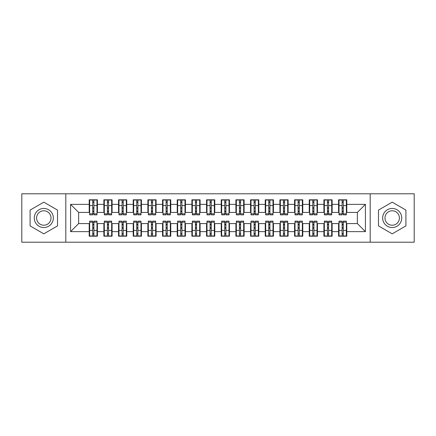 <?xml version="1.0" encoding="UTF-8"?>
<svg xmlns="http://www.w3.org/2000/svg" width="436" height="436" viewBox="0 0 436 436"><rect width="100%" height="100%" fill="white"/><g stroke="black" fill="none" stroke-linecap="round" stroke-linejoin="round"><path stroke-width="0.65" d="M370.191 242.203L414.2 242.203L414.2 193.797L370.191 193.797L370.191 242.203L65.809 242.203L65.809 193.797L21.8 193.797L21.8 242.203L65.809 242.203M342.102 208.686L343.274 208.686L342.102 208.686M343.274 227.314L342.102 227.314L343.274 227.314M327.431 208.686L328.608 208.686L327.431 208.686M328.608 227.314L327.431 227.314L328.608 227.314M312.765 208.686L313.936 208.686L312.765 208.686M313.936 227.314L312.765 227.314L313.936 227.314M298.093 208.686L299.265 208.686L298.093 208.686M299.265 227.314L298.093 227.314L299.265 227.314M283.422 208.686L284.599 208.686L283.422 208.686M284.599 227.314L283.422 227.314L284.599 227.314M268.756 208.686L269.928 208.686L268.756 208.686M269.928 227.314L268.756 227.314L269.928 227.314M254.084 208.686L255.262 208.686L254.084 208.686M255.262 227.314L254.084 227.314L255.262 227.314M239.419 208.686L240.59 208.686L239.419 208.686M240.59 227.314L239.419 227.314L240.59 227.314M224.747 208.686L225.919 208.686L224.747 208.686M225.919 227.314L224.747 227.314L225.919 227.314M210.081 208.686L211.253 208.686L210.081 208.686M211.253 227.314L210.081 227.314L211.253 227.314M195.41 208.686L196.582 208.686L195.41 208.686M196.582 227.314L195.41 227.314L196.582 227.314M180.738 208.686L181.916 208.686L180.738 208.686M181.916 227.314L180.738 227.314L181.916 227.314M166.072 208.686L167.244 208.686L166.072 208.686M167.244 227.314L166.072 227.314L167.244 227.314M151.401 208.686L152.578 208.686L151.401 208.686M152.578 227.314L151.401 227.314L152.578 227.314M136.735 208.686L137.907 208.686L136.735 208.686M137.907 227.314L136.735 227.314L137.907 227.314M122.064 208.686L123.235 208.686L122.064 208.686M123.235 227.314L122.064 227.314L123.235 227.314M107.392 208.686L108.569 208.686L107.392 208.686M108.569 227.314L107.392 227.314L108.569 227.314M370.191 193.797L65.809 193.797M89.647 212.425L78.644 212.425L70.578 204.359L70.578 231.641L89.206 231.641L89.206 236.192L97.419 236.192L97.419 231.641L103.872 231.641L103.872 236.192L112.09 236.192L112.09 231.641L118.543 231.641L118.543 236.192L126.756 236.192L126.756 231.641L133.214 231.641L133.214 236.192L141.428 236.192L141.428 231.641L147.88 231.641L147.88 236.192L156.093 236.192L156.093 231.641L162.552 231.641L162.552 236.192L170.765 236.192L170.765 231.641L177.218 231.641L177.218 236.192L185.436 236.192L185.436 231.641L191.889 231.641L191.889 236.192L200.102 236.192L200.102 231.641L206.56 231.641L206.56 236.192L214.774 236.192L214.774 231.641L221.226 231.641L221.226 236.192L229.44 236.192L229.44 231.641L235.898 231.641L235.898 236.192L244.111 236.192L244.111 231.641L250.564 231.641L250.564 236.192L258.782 236.192L258.782 231.641L265.235 231.641L265.235 236.192L273.448 236.192L273.448 231.641L279.907 231.641L279.907 236.192L288.12 236.192L288.12 231.641L294.573 231.641L294.573 236.192L302.786 236.192L302.786 231.641L309.244 231.641L309.244 236.192L317.457 236.192L317.457 231.641L323.91 231.641L323.91 236.192L332.128 236.192L332.128 231.641L338.581 231.641L338.581 236.192L346.794 236.192L346.794 223.575L357.357 223.575L357.357 212.425L346.353 212.425M70.578 204.359L89.206 204.359L89.206 212.425M357.357 212.425L365.423 204.359L346.794 204.359L346.794 199.808L338.581 199.808L338.581 204.359L332.128 204.359L332.128 199.808L323.91 199.808L323.91 204.359L317.457 204.359L317.457 199.808L309.244 199.808L309.244 204.359L302.786 204.359L302.786 199.808L294.573 199.808L294.573 204.359L288.12 204.359L288.12 199.808L279.907 199.808L279.907 204.359L273.448 204.359L273.448 199.808L265.235 199.808L265.235 204.359L258.782 204.359L258.782 199.808L250.564 199.808L250.564 204.359L244.111 204.359L244.111 199.808L235.898 199.808L235.898 204.359L229.44 204.359L229.44 199.808L221.226 199.808L221.226 204.359L214.774 204.359L214.774 199.808L206.56 199.808L206.56 204.359L200.102 204.359L200.102 199.808L191.889 199.808L191.889 204.359L185.436 204.359L185.436 199.808L177.218 199.808L177.218 204.359L170.765 204.359L170.765 199.808L162.552 199.808L162.552 204.359L156.093 204.359L156.093 199.808L147.88 199.808L147.88 204.359L141.428 204.359L141.428 199.808L133.214 199.808L133.214 204.359L126.756 204.359L126.756 199.808L118.543 199.808L118.543 204.359L112.09 204.359L112.09 199.808L103.872 199.808L103.872 204.359L97.419 204.359L97.419 199.808L89.206 199.808L89.206 204.359M365.423 204.359L365.423 231.641L346.794 231.641M332.128 231.641L332.128 223.575L339.023 223.575M338.581 231.641L338.581 223.575M346.794 204.359L346.794 212.425M317.457 231.641L317.457 223.575L324.351 223.575M323.91 231.641L323.91 223.575M338.581 204.359L338.581 212.425L331.687 212.425M332.128 204.359L332.128 212.425M302.786 231.641L302.786 223.575L309.68 223.575M309.244 231.641L309.244 223.575M323.91 204.359L323.91 212.425L317.016 212.425M317.457 204.359L317.457 212.425M288.12 231.641L288.12 223.575L295.014 223.575M294.573 231.641L294.573 223.575M309.244 204.359L309.244 212.425L302.35 212.425M302.786 204.359L302.786 212.425M273.448 231.641L273.448 223.575L280.343 223.575M279.907 231.641L279.907 223.575M294.573 204.359L294.573 212.425L287.678 212.425M288.12 204.359L288.12 212.425M258.782 231.641L258.782 223.575L265.677 223.575M265.235 231.641L265.235 223.575M279.907 204.359L279.907 212.425L273.007 212.425M273.448 204.359L273.448 212.425M244.111 231.641L244.111 223.575L251.005 223.575M250.564 231.641L250.564 223.575M265.235 204.359L265.235 212.425L258.341 212.425M258.782 204.359L258.782 212.425M229.44 231.641L229.44 223.575L236.334 223.575M235.898 231.641L235.898 223.575M250.564 204.359L250.564 212.425L243.67 212.425M244.111 204.359L244.111 212.425M214.774 231.641L214.774 223.575L221.668 223.575M221.226 231.641L221.226 223.575M235.898 204.359L235.898 212.425L229.004 212.425M229.44 204.359L229.44 212.425M200.102 231.641L200.102 223.575L206.996 223.575M206.56 231.641L206.56 223.575M221.226 204.359L221.226 212.425L214.332 212.425M214.774 204.359L214.774 212.425M185.436 231.641L185.436 223.575L192.331 223.575M191.889 231.641L191.889 223.575M206.56 204.359L206.56 212.425L199.666 212.425M200.102 204.359L200.102 212.425M170.765 231.641L170.765 223.575L177.659 223.575M177.218 231.641L177.218 223.575M191.889 204.359L191.889 212.425L184.995 212.425M185.436 204.359L185.436 212.425M156.093 231.641L156.093 223.575L162.993 223.575M162.552 231.641L162.552 223.575M177.218 204.359L177.218 212.425L170.323 212.425M170.765 204.359L170.765 212.425M141.428 231.641L141.428 223.575L148.322 223.575M147.88 231.641L147.88 223.575M162.552 204.359L162.552 212.425L155.657 212.425M156.093 204.359L156.093 212.425M126.756 231.641L126.756 223.575L133.65 223.575M133.214 231.641L133.214 223.575M147.88 204.359L147.88 212.425L140.986 212.425M141.428 204.359L141.428 212.425M112.09 231.641L112.09 223.575L118.984 223.575M118.543 231.641L118.543 223.575M133.214 204.359L133.214 212.425L126.32 212.425M126.756 204.359L126.756 212.425M97.419 231.641L97.419 223.575L104.313 223.575M103.872 231.641L103.872 223.575M118.543 204.359L118.543 212.425L111.649 212.425M112.09 204.359L112.09 212.425M92.726 208.686L93.898 208.686L92.726 208.686M93.898 227.314L92.726 227.314L93.898 227.314M70.578 231.641L78.644 223.575L89.647 223.575M89.206 231.641L89.206 223.575M103.872 204.359L103.872 212.425L96.977 212.425M97.419 204.359L97.419 212.425M57.519 210.081L43.802 202.162L30.089 210.081L30.089 225.919L43.802 233.838L57.519 225.919L57.519 210.081L57.519 225.919L43.802 233.838L30.089 225.919L30.089 210.081L43.802 202.162L57.519 210.081M378.481 210.081L378.481 225.919L392.198 233.838L405.911 225.919L405.911 210.081L392.198 202.162L378.481 210.081L392.198 202.162L405.911 210.081L405.911 225.919L392.198 233.838L378.481 225.919L378.481 210.081M78.644 212.425L78.644 223.575M339.023 212.425L338.581 212.425M324.351 212.425L323.91 212.425M309.68 212.425L309.244 212.425M295.014 212.425L294.573 212.425M280.343 212.425L279.907 212.425M265.677 212.425L265.235 212.425M251.005 212.425L250.564 212.425M236.334 212.425L235.898 212.425M221.668 212.425L221.226 212.425M206.996 212.425L206.56 212.425M192.331 212.425L191.889 212.425M177.659 212.425L177.218 212.425M162.993 212.425L162.552 212.425M148.322 212.425L147.88 212.425M133.65 212.425L133.214 212.425M118.984 212.425L118.543 212.425M104.313 212.425L103.872 212.425M96.977 223.575L97.419 223.575M111.649 223.575L112.09 223.575M126.32 223.575L126.756 223.575M140.986 223.575L141.428 223.575M155.657 223.575L156.093 223.575M170.323 223.575L170.765 223.575M184.995 223.575L185.436 223.575M199.666 223.575L200.102 223.575M214.332 223.575L214.774 223.575M229.004 223.575L229.44 223.575M243.67 223.575L244.111 223.575M258.341 223.575L258.782 223.575M273.007 223.575L273.448 223.575M287.678 223.575L288.12 223.575M302.35 223.575L302.786 223.575M317.016 223.575L317.457 223.575M331.687 223.575L332.128 223.575M346.353 223.575L346.794 223.575M365.423 231.641L357.357 223.575M89.647 199.955L96.977 199.955L89.647 199.955L89.647 214.844L92.726 214.844L92.726 200.015L96.977 200.031L96.977 214.844L93.898 214.844L93.898 200.031M92.726 201.923L93.898 201.923M92.726 213.613L93.898 213.613M93.898 211.771L92.726 211.771M92.726 211.051L93.898 211.051M97.419 206.778L96.977 206.778M97.419 208.686L96.977 208.686M89.647 206.778L89.206 206.778M89.647 208.686L89.206 208.686M96.977 236.045L89.647 236.045L96.977 236.045L96.977 221.156L93.898 221.156L93.898 235.985L89.647 235.969L89.647 221.156L92.726 221.156L92.726 235.969M93.898 234.078L92.726 234.078M93.898 222.387L92.726 222.387M92.726 224.229L93.898 224.229M93.898 224.949L92.726 224.949M89.206 229.222L89.647 229.222M89.206 227.314L89.647 227.314M96.977 229.222L97.419 229.222M96.977 227.314L97.419 227.314M104.313 199.955L111.649 199.955L104.313 199.955L104.313 214.844L107.392 214.844L107.392 200.015L111.649 200.031L111.649 214.844L108.569 214.844L108.569 200.031M107.392 201.923L108.569 201.923M107.392 213.613L108.569 213.613M108.569 211.771L107.392 211.771M107.392 211.051L108.569 211.051M112.09 206.778L111.649 206.778M112.09 208.686L111.649 208.686M104.313 206.778L103.872 206.778M104.313 208.686L103.872 208.686M118.984 199.955L126.32 199.955L118.984 199.955L118.984 214.844L122.064 214.844L122.064 200.015L126.32 200.031L126.32 214.844L123.235 214.844L123.235 200.031M122.064 201.923L123.235 201.923M122.064 213.613L123.235 213.613M123.235 211.771L122.064 211.771M122.064 211.051L123.235 211.051M126.756 206.778L126.32 206.778M126.756 208.686L126.32 208.686M118.984 206.778L118.543 206.778M118.984 208.686L118.543 208.686M133.65 199.955L140.986 199.955L133.65 199.955L133.65 214.844L136.735 214.844L136.735 200.015L140.986 200.031L140.986 214.844L137.907 214.844L137.907 200.031M136.735 201.923L137.907 201.923M136.735 213.613L137.907 213.613M137.907 211.771L136.735 211.771M136.735 211.051L137.907 211.051M141.428 206.778L140.986 206.778M141.428 208.686L140.986 208.686M133.65 206.778L133.214 206.778M133.65 208.686L133.214 208.686M148.322 199.955L155.657 199.955L148.322 199.955L148.322 214.844L151.401 214.844L151.401 200.015L155.657 200.031L155.657 214.844L152.578 214.844L152.578 200.031M151.401 201.923L152.578 201.923M151.401 213.613L152.578 213.613M152.578 211.771L151.401 211.771M151.401 211.051L152.578 211.051M156.093 206.778L155.657 206.778M156.093 208.686L155.657 208.686M148.322 206.778L147.88 206.778M148.322 208.686L147.88 208.686M111.649 236.045L104.313 236.045L111.649 236.045L111.649 221.156L108.569 221.156L108.569 235.985L104.313 235.969L104.313 221.156L107.392 221.156L107.392 235.969M108.569 234.078L107.392 234.078M108.569 222.387L107.392 222.387M107.392 224.229L108.569 224.229M108.569 224.949L107.392 224.949M103.872 229.222L104.313 229.222M103.872 227.314L104.313 227.314M111.649 229.222L112.09 229.222M111.649 227.314L112.09 227.314M126.32 236.045L118.984 236.045L126.32 236.045L126.32 221.156L123.235 221.156L123.235 235.985L118.984 235.969L118.984 221.156L122.064 221.156L122.064 235.969M123.235 234.078L122.064 234.078M123.235 222.387L122.064 222.387M122.064 224.229L123.235 224.229M123.235 224.949L122.064 224.949M118.543 229.222L118.984 229.222M118.543 227.314L118.984 227.314M126.32 229.222L126.756 229.222M126.32 227.314L126.756 227.314M140.986 236.045L133.65 236.045L140.986 236.045L140.986 221.156L137.907 221.156L137.907 235.985L133.65 235.969L133.65 221.156L136.735 221.156L136.735 235.969M137.907 234.078L136.735 234.078M137.907 222.387L136.735 222.387M136.735 224.229L137.907 224.229M137.907 224.949L136.735 224.949M133.214 229.222L133.65 229.222M133.214 227.314L133.65 227.314M140.986 229.222L141.428 229.222M140.986 227.314L141.428 227.314M155.657 236.045L148.322 236.045L155.657 236.045L155.657 221.156L152.578 221.156L152.578 235.985L148.322 235.969L148.322 221.156L151.401 221.156L151.401 235.969M152.578 234.078L151.401 234.078M152.578 222.387L151.401 222.387M151.401 224.229L152.578 224.229M152.578 224.949L151.401 224.949M147.88 229.222L148.322 229.222M147.88 227.314L148.322 227.314M155.657 229.222L156.093 229.222M155.657 227.314L156.093 227.314M43.802 208.463A9.538 9.538 0 0 0 34.27 218A9.538 9.538 0 0 0 43.802 227.538A9.538 9.538 0 0 0 53.339 218A9.538 9.538 0 0 0 43.802 208.463M43.802 210.779A7.221 7.221 0 0 0 36.586 218A7.221 7.221 0 0 0 43.802 225.221A7.221 7.221 0 0 0 51.023 218A7.221 7.221 0 0 0 43.802 210.779M392.198 208.463A9.538 9.538 0 0 0 382.661 218A9.538 9.538 0 0 0 392.198 227.538A9.538 9.538 0 0 0 401.73 218A9.538 9.538 0 0 0 392.198 208.463M392.198 210.779A7.221 7.221 0 0 0 384.977 218A7.221 7.221 0 0 0 392.198 225.221A7.221 7.221 0 0 0 399.414 218A7.221 7.221 0 0 0 392.198 210.779M162.993 199.955L170.323 199.955L162.993 199.955L162.993 214.844L166.072 214.844L166.072 200.015L170.323 200.031L170.323 214.844L167.244 214.844L167.244 200.031M166.072 201.923L167.244 201.923M166.072 213.613L167.244 213.613M167.244 211.771L166.072 211.771M166.072 211.051L167.244 211.051M170.765 206.778L170.323 206.778M170.765 208.686L170.323 208.686M162.993 206.778L162.552 206.778M162.993 208.686L162.552 208.686M170.323 236.045L162.993 236.045L170.323 236.045L170.323 221.156L167.244 221.156L167.244 235.985L162.993 235.969L162.993 221.156L166.072 221.156L166.072 235.969M167.244 234.078L166.072 234.078M167.244 222.387L166.072 222.387M166.072 224.229L167.244 224.229M167.244 224.949L166.072 224.949M162.552 229.222L162.993 229.222M162.552 227.314L162.993 227.314M170.323 229.222L170.765 229.222M170.323 227.314L170.765 227.314M177.659 199.955L184.995 199.955L177.659 199.955L177.659 214.844L180.738 214.844L180.738 200.015L184.995 200.031L184.995 214.844L181.916 214.844L181.916 200.031M180.738 201.923L181.916 201.923M180.738 213.613L181.916 213.613M181.916 211.771L180.738 211.771M180.738 211.051L181.916 211.051M185.436 206.778L184.995 206.778M185.436 208.686L184.995 208.686M177.659 206.778L177.218 206.778M177.659 208.686L177.218 208.686M184.995 236.045L177.659 236.045L184.995 236.045L184.995 221.156L181.916 221.156L181.916 235.985L177.659 235.969L177.659 221.156L180.738 221.156L180.738 235.969M181.916 234.078L180.738 234.078M181.916 222.387L180.738 222.387M180.738 224.229L181.916 224.229M181.916 224.949L180.738 224.949M177.218 229.222L177.659 229.222M177.218 227.314L177.659 227.314M184.995 229.222L185.436 229.222M184.995 227.314L185.436 227.314M192.331 199.955L199.666 199.955L192.331 199.955L192.331 214.844L195.41 214.844L195.41 200.015L199.666 200.031L199.666 214.844L196.582 214.844L196.582 200.031M195.41 201.923L196.582 201.923M195.41 213.613L196.582 213.613M196.582 211.771L195.41 211.771M195.41 211.051L196.582 211.051M200.102 206.778L199.666 206.778M200.102 208.686L199.666 208.686M192.331 206.778L191.889 206.778M192.331 208.686L191.889 208.686M199.666 236.045L192.331 236.045L199.666 236.045L199.666 221.156L196.582 221.156L196.582 235.985L192.331 235.969L192.331 221.156L195.41 221.156L195.41 235.969M196.582 234.078L195.41 234.078M196.582 222.387L195.41 222.387M195.41 224.229L196.582 224.229M196.582 224.949L195.41 224.949M191.889 229.222L192.331 229.222M191.889 227.314L192.331 227.314M199.666 229.222L200.102 229.222M199.666 227.314L200.102 227.314M206.996 199.955L214.332 199.955L206.996 199.955L206.996 214.844L210.081 214.844L210.081 200.015L214.332 200.031L214.332 214.844L211.253 214.844L211.253 200.031M210.081 201.923L211.253 201.923M210.081 213.613L211.253 213.613M211.253 211.771L210.081 211.771M210.081 211.051L211.253 211.051M214.774 206.778L214.332 206.778M214.774 208.686L214.332 208.686M206.996 206.778L206.56 206.778M206.996 208.686L206.56 208.686M214.332 236.045L206.996 236.045L214.332 236.045L214.332 221.156L211.253 221.156L211.253 235.985L206.996 235.969L206.996 221.156L210.081 221.156L210.081 235.969M211.253 234.078L210.081 234.078M211.253 222.387L210.081 222.387M210.081 224.229L211.253 224.229M211.253 224.949L210.081 224.949M206.56 229.222L206.996 229.222M206.56 227.314L206.996 227.314M214.332 229.222L214.774 229.222M214.332 227.314L214.774 227.314M221.668 199.955L229.004 199.955L221.668 199.955L221.668 214.844L224.747 214.844L224.747 200.015L229.004 200.031L229.004 214.844L225.919 214.844L225.919 200.031M224.747 201.923L225.919 201.923M224.747 213.613L225.919 213.613M225.919 211.771L224.747 211.771M224.747 211.051L225.919 211.051M229.44 206.778L229.004 206.778M229.44 208.686L229.004 208.686M221.668 206.778L221.226 206.778M221.668 208.686L221.226 208.686M229.004 236.045L221.668 236.045L229.004 236.045L229.004 221.156L225.919 221.156L225.919 235.985L221.668 235.969L221.668 221.156L224.747 221.156L224.747 235.969M225.919 234.078L224.747 234.078M225.919 222.387L224.747 222.387M224.747 224.229L225.919 224.229M225.919 224.949L224.747 224.949M221.226 229.222L221.668 229.222M221.226 227.314L221.668 227.314M229.004 229.222L229.44 229.222M229.004 227.314L229.44 227.314M236.334 199.955L243.67 199.955L236.334 199.955L236.334 214.844L239.419 214.844L239.419 200.015L243.67 200.031L243.67 214.844L240.59 214.844L240.59 200.031M239.419 201.923L240.59 201.923M239.419 213.613L240.59 213.613M240.59 211.771L239.419 211.771M239.419 211.051L240.59 211.051M244.111 206.778L243.67 206.778M244.111 208.686L243.67 208.686M236.334 206.778L235.898 206.778M236.334 208.686L235.898 208.686M243.67 236.045L236.334 236.045L243.67 236.045L243.67 221.156L240.59 221.156L240.59 235.985L236.334 235.969L236.334 221.156L239.419 221.156L239.419 235.969M240.59 234.078L239.419 234.078M240.59 222.387L239.419 222.387M239.419 224.229L240.59 224.229M240.59 224.949L239.419 224.949M235.898 229.222L236.334 229.222M235.898 227.314L236.334 227.314M243.67 229.222L244.111 229.222M243.67 227.314L244.111 227.314M251.005 199.955L258.341 199.955L251.005 199.955L251.005 214.844L254.084 214.844L254.084 200.015L258.341 200.031L258.341 214.844L255.262 214.844L255.262 200.031M254.084 201.923L255.262 201.923M254.084 213.613L255.262 213.613M255.262 211.771L254.084 211.771M254.084 211.051L255.262 211.051M258.782 206.778L258.341 206.778M258.782 208.686L258.341 208.686M251.005 206.778L250.564 206.778M251.005 208.686L250.564 208.686M258.341 236.045L251.005 236.045L258.341 236.045L258.341 221.156L255.262 221.156L255.262 235.985L251.005 235.969L251.005 221.156L254.084 221.156L254.084 235.969M255.262 234.078L254.084 234.078M255.262 222.387L254.084 222.387M254.084 224.229L255.262 224.229M255.262 224.949L254.084 224.949M250.564 229.222L251.005 229.222M250.564 227.314L251.005 227.314M258.341 229.222L258.782 229.222M258.341 227.314L258.782 227.314M265.677 199.955L273.007 199.955L265.677 199.955L265.677 214.844L268.756 214.844L268.756 200.015L273.007 200.031L273.007 214.844L269.928 214.844L269.928 200.031M268.756 201.923L269.928 201.923M268.756 213.613L269.928 213.613M269.928 211.771L268.756 211.771M268.756 211.051L269.928 211.051M273.448 206.778L273.007 206.778M273.448 208.686L273.007 208.686M265.677 206.778L265.235 206.778M265.677 208.686L265.235 208.686M273.007 236.045L265.677 236.045L273.007 236.045L273.007 221.156L269.928 221.156L269.928 235.985L265.677 235.969L265.677 221.156L268.756 221.156L268.756 235.969M269.928 234.078L268.756 234.078M269.928 222.387L268.756 222.387M268.756 224.229L269.928 224.229M269.928 224.949L268.756 224.949M265.235 229.222L265.677 229.222M265.235 227.314L265.677 227.314M273.007 229.222L273.448 229.222M273.007 227.314L273.448 227.314M280.343 199.955L287.678 199.955L280.343 199.955L280.343 214.844L283.422 214.844L283.422 200.015L287.678 200.031L287.678 214.844L284.599 214.844L284.599 200.031M283.422 201.923L284.599 201.923M283.422 213.613L284.599 213.613M284.599 211.771L283.422 211.771M283.422 211.051L284.599 211.051M288.12 206.778L287.678 206.778M288.12 208.686L287.678 208.686M280.343 206.778L279.907 206.778M280.343 208.686L279.907 208.686M287.678 236.045L280.343 236.045L287.678 236.045L287.678 221.156L284.599 221.156L284.599 235.985L280.343 235.969L280.343 221.156L283.422 221.156L283.422 235.969M284.599 234.078L283.422 234.078M284.599 222.387L283.422 222.387M283.422 224.229L284.599 224.229M284.599 224.949L283.422 224.949M279.907 229.222L280.343 229.222M279.907 227.314L280.343 227.314M287.678 229.222L288.12 229.222M287.678 227.314L288.12 227.314M295.014 199.955L302.35 199.955L295.014 199.955L295.014 214.844L298.093 214.844L298.093 200.015L302.35 200.031L302.35 214.844L299.265 214.844L299.265 200.031M298.093 201.923L299.265 201.923M298.093 213.613L299.265 213.613M299.265 211.771L298.093 211.771M298.093 211.051L299.265 211.051M302.786 206.778L302.35 206.778M302.786 208.686L302.35 208.686M295.014 206.778L294.573 206.778M295.014 208.686L294.573 208.686M302.35 236.045L295.014 236.045L302.35 236.045L302.35 221.156L299.265 221.156L299.265 235.985L295.014 235.969L295.014 221.156L298.093 221.156L298.093 235.969M299.265 234.078L298.093 234.078M299.265 222.387L298.093 222.387M298.093 224.229L299.265 224.229M299.265 224.949L298.093 224.949M294.573 229.222L295.014 229.222M294.573 227.314L295.014 227.314M302.35 229.222L302.786 229.222M302.35 227.314L302.786 227.314M309.68 199.955L317.016 199.955L309.68 199.955L309.68 214.844L312.765 214.844L312.765 200.015L317.016 200.031L317.016 214.844L313.936 214.844L313.936 200.031M312.765 201.923L313.936 201.923M312.765 213.613L313.936 213.613M313.936 211.771L312.765 211.771M312.765 211.051L313.936 211.051M317.457 206.778L317.016 206.778M317.457 208.686L317.016 208.686M309.68 206.778L309.244 206.778M309.68 208.686L309.244 208.686M317.016 236.045L309.68 236.045L317.016 236.045L317.016 221.156L313.936 221.156L313.936 235.985L309.68 235.969L309.68 221.156L312.765 221.156L312.765 235.969M313.936 234.078L312.765 234.078M313.936 222.387L312.765 222.387M312.765 224.229L313.936 224.229M313.936 224.949L312.765 224.949M309.244 229.222L309.68 229.222M309.244 227.314L309.68 227.314M317.016 229.222L317.457 229.222M317.016 227.314L317.457 227.314M324.351 199.955L331.687 199.955L324.351 199.955L324.351 214.844L327.431 214.844L327.431 200.015L331.687 200.031L331.687 214.844L328.608 214.844L328.608 200.031M327.431 201.923L328.608 201.923M327.431 213.613L328.608 213.613M328.608 211.771L327.431 211.771M327.431 211.051L328.608 211.051M332.128 206.778L331.687 206.778M332.128 208.686L331.687 208.686M324.351 206.778L323.91 206.778M324.351 208.686L323.91 208.686M331.687 236.045L324.351 236.045L331.687 236.045L331.687 221.156L328.608 221.156L328.608 235.985L324.351 235.969L324.351 221.156L327.431 221.156L327.431 235.969M328.608 234.078L327.431 234.078M328.608 222.387L327.431 222.387M327.431 224.229L328.608 224.229M328.608 224.949L327.431 224.949M323.91 229.222L324.351 229.222M323.91 227.314L324.351 227.314M331.687 229.222L332.128 229.222M331.687 227.314L332.128 227.314M339.023 199.955L346.353 199.955L339.023 199.955L339.023 214.844L342.102 214.844L342.102 200.015L346.353 200.031L346.353 214.844L343.274 214.844L343.274 200.031M342.102 201.923L343.274 201.923M342.102 213.613L343.274 213.613M343.274 211.771L342.102 211.771M342.102 211.051L343.274 211.051M346.794 206.778L346.353 206.778M346.794 208.686L346.353 208.686M339.023 206.778L338.581 206.778M339.023 208.686L338.581 208.686M346.353 236.045L339.023 236.045L346.353 236.045L346.353 221.156L343.274 221.156L343.274 235.985L339.023 235.969L339.023 221.156L342.102 221.156L342.102 235.969M343.274 234.078L342.102 234.078M343.274 222.387L342.102 222.387M342.102 224.229L343.274 224.229M343.274 224.949L342.102 224.949M338.581 229.222L339.023 229.222M338.581 227.314L339.023 227.314M346.353 229.222L346.794 229.222M346.353 227.314L346.794 227.314M89.647 200.031L92.726 200.031M93.898 213.836L96.977 213.836M93.898 205.579L96.977 205.579M89.647 213.836L92.726 213.836M89.647 205.579L92.726 205.579M92.726 207.569L93.898 207.569M92.726 202.304L93.898 202.304M96.977 235.969L93.898 235.969M92.726 222.164L89.647 222.164M92.726 230.421L89.647 230.421M96.977 222.164L93.898 222.164M96.977 230.421L93.898 230.421M93.898 228.431L92.726 228.431M93.898 233.696L92.726 233.696M104.313 200.031L107.392 200.031M108.569 213.836L111.649 213.836M108.569 205.579L111.649 205.579M104.313 213.836L107.392 213.836M104.313 205.579L107.392 205.579M107.392 207.569L108.569 207.569M107.392 202.304L108.569 202.304M118.984 200.031L122.064 200.031M123.235 213.836L126.32 213.836M123.235 205.579L126.32 205.579M118.984 213.836L122.064 213.836M118.984 205.579L122.064 205.579M122.064 207.569L123.235 207.569M122.064 202.304L123.235 202.304M133.65 200.031L136.735 200.031M137.907 213.836L140.986 213.836M137.907 205.579L140.986 205.579M133.65 213.836L136.735 213.836M133.65 205.579L136.735 205.579M136.735 207.569L137.907 207.569M136.735 202.304L137.907 202.304M148.322 200.031L151.401 200.031M152.578 213.836L155.657 213.836M152.578 205.579L155.657 205.579M148.322 213.836L151.401 213.836M148.322 205.579L151.401 205.579M151.401 207.569L152.578 207.569M151.401 202.304L152.578 202.304M111.649 235.969L108.569 235.969M107.392 222.164L104.313 222.164M107.392 230.421L104.313 230.421M111.649 222.164L108.569 222.164M111.649 230.421L108.569 230.421M108.569 228.431L107.392 228.431M108.569 233.696L107.392 233.696M126.32 235.969L123.235 235.969M122.064 222.164L118.984 222.164M122.064 230.421L118.984 230.421M126.32 222.164L123.235 222.164M126.32 230.421L123.235 230.421M123.235 228.431L122.064 228.431M123.235 233.696L122.064 233.696M140.986 235.969L137.907 235.969M136.735 222.164L133.65 222.164M136.735 230.421L133.65 230.421M140.986 222.164L137.907 222.164M140.986 230.421L137.907 230.421M137.907 228.431L136.735 228.431M137.907 233.696L136.735 233.696M155.657 235.969L152.578 235.969M151.401 222.164L148.322 222.164M151.401 230.421L148.322 230.421M155.657 222.164L152.578 222.164M155.657 230.421L152.578 230.421M152.578 228.431L151.401 228.431M152.578 233.696L151.401 233.696M162.993 200.031L166.072 200.031M167.244 213.836L170.323 213.836M167.244 205.579L170.323 205.579M162.993 213.836L166.072 213.836M162.993 205.579L166.072 205.579M166.072 207.569L167.244 207.569M166.072 202.304L167.244 202.304M170.323 235.969L167.244 235.969M166.072 222.164L162.993 222.164M166.072 230.421L162.993 230.421M170.323 222.164L167.244 222.164M170.323 230.421L167.244 230.421M167.244 228.431L166.072 228.431M167.244 233.696L166.072 233.696M177.659 200.031L180.738 200.031M181.916 213.836L184.995 213.836M181.916 205.579L184.995 205.579M177.659 213.836L180.738 213.836M177.659 205.579L180.738 205.579M180.738 207.569L181.916 207.569M180.738 202.304L181.916 202.304M184.995 235.969L181.916 235.969M180.738 222.164L177.659 222.164M180.738 230.421L177.659 230.421M184.995 222.164L181.916 222.164M184.995 230.421L181.916 230.421M181.916 228.431L180.738 228.431M181.916 233.696L180.738 233.696M192.331 200.031L195.41 200.031M196.582 213.836L199.666 213.836M196.582 205.579L199.666 205.579M192.331 213.836L195.41 213.836M192.331 205.579L195.41 205.579M195.41 207.569L196.582 207.569M195.41 202.304L196.582 202.304M199.666 235.969L196.582 235.969M195.41 222.164L192.331 222.164M195.41 230.421L192.331 230.421M199.666 222.164L196.582 222.164M199.666 230.421L196.582 230.421M196.582 228.431L195.41 228.431M196.582 233.696L195.41 233.696M206.996 200.031L210.081 200.031M211.253 213.836L214.332 213.836M211.253 205.579L214.332 205.579M206.996 213.836L210.081 213.836M206.996 205.579L210.081 205.579M210.081 207.569L211.253 207.569M210.081 202.304L211.253 202.304M214.332 235.969L211.253 235.969M210.081 222.164L206.996 222.164M210.081 230.421L206.996 230.421M214.332 222.164L211.253 222.164M214.332 230.421L211.253 230.421M211.253 228.431L210.081 228.431M211.253 233.696L210.081 233.696M221.668 200.031L224.747 200.031M225.919 213.836L229.004 213.836M225.919 205.579L229.004 205.579M221.668 213.836L224.747 213.836M221.668 205.579L224.747 205.579M224.747 207.569L225.919 207.569M224.747 202.304L225.919 202.304M229.004 235.969L225.919 235.969M224.747 222.164L221.668 222.164M224.747 230.421L221.668 230.421M229.004 222.164L225.919 222.164M229.004 230.421L225.919 230.421M225.919 228.431L224.747 228.431M225.919 233.696L224.747 233.696M236.334 200.031L239.419 200.031M240.59 213.836L243.67 213.836M240.59 205.579L243.67 205.579M236.334 213.836L239.419 213.836M236.334 205.579L239.419 205.579M239.419 207.569L240.59 207.569M239.419 202.304L240.59 202.304M243.67 235.969L240.59 235.969M239.419 222.164L236.334 222.164M239.419 230.421L236.334 230.421M243.67 222.164L240.59 222.164M243.67 230.421L240.59 230.421M240.59 228.431L239.419 228.431M240.59 233.696L239.419 233.696M251.005 200.031L254.084 200.031M255.262 213.836L258.341 213.836M255.262 205.579L258.341 205.579M251.005 213.836L254.084 213.836M251.005 205.579L254.084 205.579M254.084 207.569L255.262 207.569M254.084 202.304L255.262 202.304M258.341 235.969L255.262 235.969M254.084 222.164L251.005 222.164M254.084 230.421L251.005 230.421M258.341 222.164L255.262 222.164M258.341 230.421L255.262 230.421M255.262 228.431L254.084 228.431M255.262 233.696L254.084 233.696M265.677 200.031L268.756 200.031M269.928 213.836L273.007 213.836M269.928 205.579L273.007 205.579M265.677 213.836L268.756 213.836M265.677 205.579L268.756 205.579M268.756 207.569L269.928 207.569M268.756 202.304L269.928 202.304M273.007 235.969L269.928 235.969M268.756 222.164L265.677 222.164M268.756 230.421L265.677 230.421M273.007 222.164L269.928 222.164M273.007 230.421L269.928 230.421M269.928 228.431L268.756 228.431M269.928 233.696L268.756 233.696M280.343 200.031L283.422 200.031M284.599 213.836L287.678 213.836M284.599 205.579L287.678 205.579M280.343 213.836L283.422 213.836M280.343 205.579L283.422 205.579M283.422 207.569L284.599 207.569M283.422 202.304L284.599 202.304M287.678 235.969L284.599 235.969M283.422 222.164L280.343 222.164M283.422 230.421L280.343 230.421M287.678 222.164L284.599 222.164M287.678 230.421L284.599 230.421M284.599 228.431L283.422 228.431M284.599 233.696L283.422 233.696M295.014 200.031L298.093 200.031M299.265 213.836L302.35 213.836M299.265 205.579L302.35 205.579M295.014 213.836L298.093 213.836M295.014 205.579L298.093 205.579M298.093 207.569L299.265 207.569M298.093 202.304L299.265 202.304M302.35 235.969L299.265 235.969M298.093 222.164L295.014 222.164M298.093 230.421L295.014 230.421M302.35 222.164L299.265 222.164M302.35 230.421L299.265 230.421M299.265 228.431L298.093 228.431M299.265 233.696L298.093 233.696M309.68 200.031L312.765 200.031M313.936 213.836L317.016 213.836M313.936 205.579L317.016 205.579M309.68 213.836L312.765 213.836M309.68 205.579L312.765 205.579M312.765 207.569L313.936 207.569M312.765 202.304L313.936 202.304M317.016 235.969L313.936 235.969M312.765 222.164L309.68 222.164M312.765 230.421L309.68 230.421M317.016 222.164L313.936 222.164M317.016 230.421L313.936 230.421M313.936 228.431L312.765 228.431M313.936 233.696L312.765 233.696M324.351 200.031L327.431 200.031M328.608 213.836L331.687 213.836M328.608 205.579L331.687 205.579M324.351 213.836L327.431 213.836M324.351 205.579L327.431 205.579M327.431 207.569L328.608 207.569M327.431 202.304L328.608 202.304M331.687 235.969L328.608 235.969M327.431 222.164L324.351 222.164M327.431 230.421L324.351 230.421M331.687 222.164L328.608 222.164M331.687 230.421L328.608 230.421M328.608 228.431L327.431 228.431M328.608 233.696L327.431 233.696M339.023 200.031L342.102 200.031M343.274 213.836L346.353 213.836M343.274 205.579L346.353 205.579M339.023 213.836L342.102 213.836M339.023 205.579L342.102 205.579M342.102 207.569L343.274 207.569M342.102 202.304L343.274 202.304M346.353 235.969L343.274 235.969M342.102 222.164L339.023 222.164M342.102 230.421L339.023 230.421M346.353 222.164L343.274 222.164M346.353 230.421L343.274 230.421M343.274 228.431L342.102 228.431M343.274 233.696L342.102 233.696"/></g></svg>
